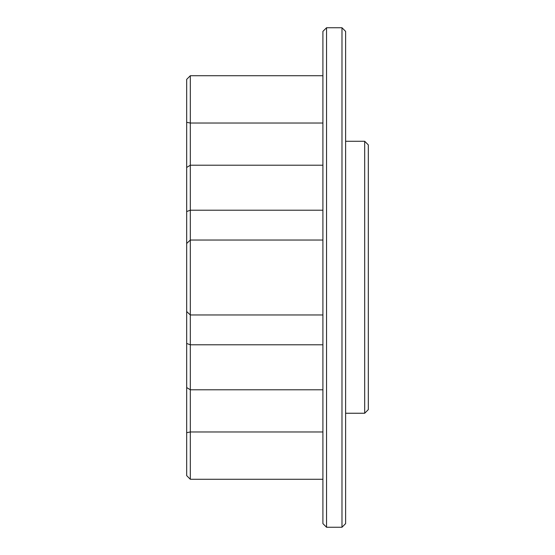 <?xml version="1.0" encoding="UTF-8"?>
<svg xmlns="http://www.w3.org/2000/svg" width="555" height="555" viewBox="0 0 555 555"><rect width="100%" height="100%" fill="white"/><g stroke="black" fill="none" stroke-linecap="round" stroke-linejoin="round"><path stroke-width="0.83" d="M190.316 479.27L186.681 475.635L186.681 79.365L190.316 75.73L190.316 479.27L322.906 479.27M364.684 141.275L368.319 144.904L368.319 409.611L364.684 413.253L364.684 141.275L345.612 141.275M341.984 27.75L345.612 31.385L345.612 523.615L341.984 527.25L341.984 27.75L326.541 27.75L326.541 527.25L322.906 523.615L322.906 31.385L326.541 27.75M345.612 413.253L364.684 413.253L368.319 409.611M186.681 167.457L190.316 165.21L322.906 165.21M186.681 243.478L190.316 240.037L322.906 240.037M186.681 432.678L190.316 431.963L322.906 431.963M186.681 387.543L190.316 389.79L322.906 389.79M186.681 343.448L190.316 344.801L322.906 344.801M186.681 311.522L190.316 314.962L322.906 314.962M186.681 211.552L190.316 210.199L322.906 210.199M186.681 122.322L190.316 123.037L322.906 123.037M341.984 527.25L326.541 527.25M186.681 79.365L190.316 75.73L322.906 75.73"/></g></svg>
